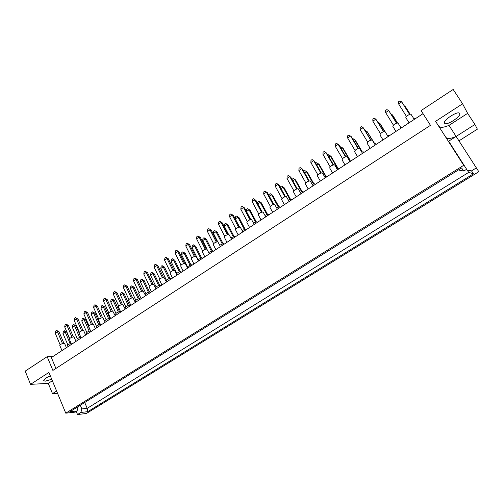 <?xml version="1.0" encoding="UTF-8"?>
<svg xmlns="http://www.w3.org/2000/svg" width="504" height="504" viewBox="0 0 504 504"><rect width="100%" height="100%" fill="white"/><g stroke="black" fill="none" stroke-linecap="round" stroke-linejoin="round"><path stroke-width="0.76" d="M51.742 379.285L45.316 381.163L43.716 380.69C43.747 379.373 45.952 377.767 50.324 375.864M444.585 123.215C446.071 126.29 461.658 116.254 459.673 113.469L459.648 113.425C458.149 110.3 442.323 120.613 444.578 123.209L444.585 123.215M463.712 165.325L435.595 121.332L462.59 103.799L453.178 89.466L421.086 110.584L430.473 125.351L52.882 370.427L47.162 356.668L25.2 371.12L30.549 384.35L48.907 372.431L65.772 413.179L463.712 165.325L435.595 121.332M423.039 113.652L51.364 357.556L55.919 368.462M458.955 140.855L477.376 129.169L474.925 124.469L467.636 113.362L448.982 125.37C443.804 127.518 440.515 127.89 439.097 126.479M76.249 411.466L77.534 414.534L86.417 413.488L478.8 171.719L476.362 167.889L471.511 170.894L473.47 173.811L87.746 411.674L80.898 412.455L81.831 408.927L87.205 408.347L468.733 172.368L467.139 170.069L471.511 170.894M467.139 170.069L448.68 141.196L456.12 136.452L476.362 167.889M446.279 137.712C447.646 139.047 450.929 138.632 456.12 136.452L474.925 124.469M57.532 393.271L52.498 393.643L56.599 391.028M77.534 414.534L80.898 412.455M52.498 393.643L48.277 383.386L30.549 384.35M462.59 103.799L467.636 113.362M466.502 169.35L463.793 171.032L459.377 170.201L458.955 169.627M77.786 406.816L78.019 407.364L77.068 410.955L75.184 412.121L65.772 413.179M77.068 410.955L69.854 411.749L461.607 167.971L463.793 171.032M47.162 356.668L52.756 356.643M84.722 402.501L87.205 408.347L87.746 411.674M80.287 405.26L81.831 408.927M76.671 407.509L78.019 407.364M473.47 173.811L468.733 172.368M52.353 380.759L48.277 383.386M456.12 136.452L448.982 125.37M405.928 117.823L405.903 117.791C405.09 116.783 410.451 113.293 411.106 114.408L411.144 114.458M409.594 114.427L401.707 101.884L398.62 103.944L406.476 116.468M409.695 114.395L401.707 101.884L399.836 100.932L398.601 101.751L398.62 103.944M413.564 118.301L414.256 118.522M410.086 114.288L404.964 106.142L404.636 106.363M410.187 114.263L405.594 106.968L404.277 105.79M392.874 126.428L392.837 126.384C393.807 124.242 395.527 123.133 397.996 123.052L398.047 123.14M396.478 123.089L388.704 110.565L385.654 112.6L393.391 125.099M396.629 123.039L388.704 110.565L386.877 109.588L385.661 110.401L385.654 112.6M400.352 126.844L401.367 127.033M397.284 122.894L392.162 114.654L391.639 115M397.454 122.882L392.83 115.441L391.06 114.062M379.966 134.94L379.915 134.877C380.86 132.791 382.561 131.695 385.031 131.601L385.1 131.72M383.506 131.651L375.852 119.146L372.834 121.155L380.451 133.629M383.72 131.582L375.852 119.146L374.062 118.157L372.859 118.957L372.834 121.155M354.583 151.673L354.507 151.584C355.402 149.587 357.071 148.529 359.535 148.409L359.648 148.592M358.01 148.485L350.576 136.017L347.628 137.983L355.011 150.4M358.325 148.384L351.382 136.735L348.869 134.996L347.697 135.784L347.628 137.983M329.767 168.034L329.66 167.92C330.504 166.018 332.155 164.991 334.606 164.846L334.751 165.091M333.075 164.94L325.861 152.51L322.976 154.438L330.133 166.805M333.497 164.814L326.737 153.172L324.236 151.465L323.083 152.233L322.976 154.438M305.493 184.042L305.355 183.903C306.161 182.089 307.786 181.094 310.231 180.917L313.06 185.825M308.687 181.037L301.688 168.651L298.866 170.535L305.802 182.845M309.217 180.886L302.633 169.249L300.132 167.574L302.633 169.249M298.866 170.535L299.004 168.33L300.132 167.574M387.311 135.305L388.615 135.444M384.64 131.45L379.506 123.064L378.794 123.543M384.936 131.525L380.211 123.82L377.987 122.22M361.696 151.994L363.541 151.994M361.941 151.899L354.608 139.614L353.531 140.333M362.25 151.805L355.389 140.307L352.92 138.606L352.617 138.808M336.678 168.342L339.016 168.178M337.378 168.053L330.252 155.805L328.822 156.757M337.787 167.927L331.103 156.442L328.639 154.766L327.934 155.238M312.228 184.351L314.849 183.727L315.271 184.376M313.343 183.853L306.426 171.643L304.649 172.822M313.847 183.708L307.339 172.223L304.882 170.579L307.339 172.223M303.792 171.303L304.882 170.579M367.202 143.357L367.139 143.275C368.059 141.24 369.747 140.162 372.21 140.049L372.305 140.207M370.686 140.112L363.145 127.625L360.165 129.616L367.655 142.065M370.95 140.03L363.145 127.625L361.399 126.624L360.209 127.418L360.165 129.616M342.109 159.9L342.014 159.799C342.884 157.853 344.547 156.807 347.004 156.675L347.13 156.889M345.473 156.757L338.152 144.308L335.236 146.255L342.5 158.647M345.845 156.643L338.99 144.995L336.483 143.275L335.317 144.056L335.236 146.255M317.564 176.079L317.444 175.959C318.263 174.101 319.901 173.086 322.352 172.922L322.51 173.2M320.815 173.036L313.709 160.625L310.855 162.527L317.898 174.869M321.287 172.897L314.616 161.255L312.115 159.566L310.981 160.322L310.855 162.527M293.555 191.911L293.404 191.766C294.185 189.989 295.798 189.006 298.242 188.824L301.039 193.712M296.698 188.956L289.794 176.589L287.003 178.447L293.838 190.732M297.272 188.792L290.77 177.156L288.282 175.499L290.77 177.156M287.003 178.447L287.167 176.243L288.282 175.499M374.686 143.608L366.988 131.387L374.434 143.69L376.009 143.766M365.167 130.454L366.988 131.387L366.093 131.985M349.114 160.209L351.212 160.133M349.593 160.02L342.367 147.754L341.107 148.592M349.952 159.913L343.18 148.415L340.717 146.727L340.206 147.067M324.381 176.387L326.951 176.142M325.294 175.997L318.276 163.768L316.669 164.833M325.754 175.858L319.158 164.373L316.701 162.716L315.8 163.315M300.208 192.226L303.03 191.488L303.452 192.131M301.518 191.627L294.701 179.437L292.767 180.722M302.072 191.47L295.646 179.985L293.196 178.359L295.646 179.985M292.068 179.481L293.196 178.359M288.326 200.025L291.331 199.168L291.759 199.804M289.819 199.313L283.097 187.148L281.005 188.54M290.417 199.149L284.08 187.671L281.629 186.058L284.08 187.671M280.482 187.589L280.545 186.782L281.629 186.058M264.953 215.378L268.317 214.282L268.752 214.899M266.799 214.452L260.266 202.325L257.865 203.918M267.485 214.263L261.305 202.797L258.867 201.209L261.305 202.797M257.651 203.528L257.802 201.921L258.867 201.209M242.09 230.429L245.782 229.081L246.223 229.685M244.257 229.263L237.913 217.186L235.299 218.919L239.558 227.052M245.032 229.062L239.009 217.602L236.578 216.052L239.009 217.602M235.299 218.919L235.532 216.745L236.578 216.052M276.576 207.743L279.764 206.766L280.192 207.39M278.246 206.923L271.625 194.777L269.375 196.27M278.895 206.747L272.632 195.275L270.188 193.675L272.632 195.275M269.01 195.602L269.111 194.393L270.188 193.675M253.455 222.944L256.99 221.716L257.431 222.333M255.465 221.899L249.033 209.79L246.481 211.485M256.202 221.703L250.097 210.237L247.659 208.669L250.097 210.237M246.412 211.359L246.607 209.368L247.659 208.669M230.845 237.838L234.688 236.363L235.141 236.956M233.163 236.559L226.907 224.501L224.324 226.214L228.583 234.448M233.976 236.351L228.029 224.891L225.603 223.354L228.029 224.891M224.324 226.214L224.57 224.041L225.603 223.354M284.376 204.649L281.579 199.546C282.347 197.807 283.947 196.837 286.379 196.642L289.151 201.518M284.836 196.787L278.032 184.439L275.272 186.278L282.001 198.532M285.459 196.617L279.046 184.974L276.551 183.336L279.046 184.974M275.272 186.278L275.455 184.073L276.551 183.336M261.041 219.958L258.306 214.849C259.043 213.192 260.618 212.247 263.044 212.026L265.753 216.871M261.494 212.19L254.885 199.886L252.189 201.688L258.716 213.885M262.206 212.001L255.963 200.371L253.481 198.765L255.963 200.371M252.189 201.688L252.397 199.483L253.481 198.765M238.197 234.952L235.532 229.83C236.231 228.243 237.787 227.329 240.206 227.083L242.859 231.89M238.65 227.273L232.231 215.006L229.591 216.77L235.922 228.917M239.45 227.065L233.365 215.441L230.889 213.86L233.365 215.441M229.591 216.77L229.837 214.565L230.889 213.86M272.645 212.341L269.879 207.238C270.629 205.537 272.217 204.586 274.649 204.372L277.389 209.236M273.099 204.529L266.396 192.2L263.668 194.027L270.295 206.249M273.767 204.347L267.441 192.717L264.953 191.092L267.441 192.717M263.668 194.027L263.863 191.822L264.953 191.092M249.562 227.493L246.859 222.377C247.577 220.758 249.146 219.832 251.565 219.593L254.243 224.419M250.009 219.769L243.501 207.491L240.83 209.273L247.256 221.439M250.772 219.574L244.604 207.944L242.122 206.35L244.604 207.944M240.83 209.273L241.057 207.062L242.122 206.35M226.958 242.329L224.318 237.201C225.011 235.651 226.554 234.751 228.967 234.492L231.594 239.287M227.405 234.688L221.086 222.453L218.465 224.198L224.708 236.307M228.249 234.473L222.245 222.856L219.776 221.294L222.245 222.856M218.465 224.198L218.73 221.993L219.776 221.294M215.838 249.625L213.23 244.497C213.904 242.985 215.441 242.09 217.848 241.826L220.45 246.601M216.285 242.033L210.055 229.811L207.465 231.544L213.608 243.627M217.174 241.807L211.239 230.196L208.776 228.646L211.239 230.196M207.465 231.544L207.743 229.333L208.776 228.646M193.933 263.995L191.388 258.867C192.043 257.418 193.561 256.549 195.949 256.259L198.507 260.996M194.387 256.486L188.332 244.314L185.8 246.002L191.759 258.029M195.35 256.246L189.573 244.648L188.332 244.314L187.116 243.123L189.573 244.648M185.8 246.002L186.102 243.797L187.116 243.123M172.481 278.076L169.999 272.941C170.629 271.549 172.129 270.705 174.51 270.396L177.024 275.096M172.941 270.635L167.057 258.514L164.575 260.171L170.365 272.135M173.981 270.39L168.355 258.798L167.057 258.514L165.904 257.305L168.355 258.798M164.575 260.171L164.909 257.966L165.904 257.305M151.471 291.866L149.045 286.726C149.65 285.396 151.137 284.571 153.506 284.243L155.982 288.899M151.937 284.502L146.217 272.425L143.785 274.05L149.405 285.957M153.046 284.243L147.559 272.67L146.217 272.425L145.12 271.196L147.559 272.67M143.785 274.05L144.144 271.845L145.12 271.196M130.876 305.38L128.514 300.239C129.1 298.966 130.574 298.16 132.924 297.814L135.368 302.432M131.355 298.084L125.792 286.058L123.411 287.645L128.867 299.496M132.533 297.814L127.184 286.259L125.792 286.058L124.753 284.81L127.184 286.259M123.411 287.645L123.801 285.447L124.753 284.81M110.697 318.623L108.385 313.482C108.958 312.266 110.414 311.472 112.757 311.113L115.17 315.687M111.182 311.396L105.777 299.414L103.44 300.976L108.738 312.764M112.423 311.113L107.213 299.578L105.777 299.414L104.788 298.154L107.213 299.578M103.44 300.976L103.855 298.777L104.788 298.154M90.909 331.601L88.66 326.466C89.214 325.3 90.657 324.526 92.988 324.148L93.467 324.356L95.369 328.677M91.413 324.444L86.159 312.512L83.866 314.042L89.013 325.773M92.711 324.148L87.639 312.631L86.159 312.512L85.22 311.233L87.639 312.631M83.866 314.042L84.307 311.85L85.22 311.233M71.518 344.333L69.319 339.198C69.861 338.077 71.291 337.315 73.609 336.924L74.12 337.132L75.959 341.416M72.028 337.239L66.919 325.357L64.676 326.857L69.672 338.524M73.382 336.93L68.443 325.439L66.919 325.357L66.03 324.059L68.443 325.439M64.676 326.857L65.136 324.664L66.03 324.059M219.719 245.177L223.713 243.571L224.167 244.157M222.182 243.779L216.014 231.739L213.457 233.434L217.734 241.8M223.039 243.558L217.167 232.111L214.742 230.58L217.167 232.111M213.457 233.434L213.721 231.26L214.742 230.58M197.839 259.654L202.098 257.764L202.57 258.332M200.567 257.985L194.569 245.99L192.062 247.659L197.971 259.51M201.493 257.758L195.773 246.317L194.569 245.99L193.353 244.818L195.773 246.317M192.062 247.659L192.358 245.486L193.353 244.818M176.463 273.943C177.502 272.595 178.989 271.839 180.917 271.669L181.409 272.217M179.386 271.908L173.552 259.963L171.102 261.589L176.841 273.389M180.388 271.662L174.812 260.24L173.552 259.963L172.399 258.766L174.812 260.24M171.102 261.589L171.423 259.415L172.399 258.766M156.24 288.735L155.774 287.746C156.379 286.442 157.847 285.623 160.165 285.296L160.675 285.825M158.628 285.554L152.964 273.647L150.557 275.247L156.133 286.99M159.705 285.296L154.262 273.886L152.964 273.647L151.862 272.437L154.262 273.886M150.557 275.247L150.904 273.073L151.862 272.437M135.948 302.053L135.482 301.046C136.067 299.792 137.516 298.998 139.828 298.651L140.358 299.156M138.285 298.922L132.779 287.066L130.416 288.635L135.834 300.315M139.425 298.651L134.127 287.261L132.779 287.066L131.733 285.837L134.127 287.261M130.416 288.635L130.794 286.461L131.733 285.837M116.046 315.107L115.586 314.087C116.159 312.883 117.59 312.108 119.889 311.743L120.437 312.228M118.346 312.026L112.984 300.22L110.678 301.757L115.939 313.381M119.549 311.749L114.383 300.371L112.984 300.22L111.995 298.973L114.383 300.371M110.678 301.757L111.075 299.59L111.995 298.973M96.535 327.915L96.075 326.876C96.636 325.723 98.053 324.96 100.34 324.582L100.517 324.601M98.797 324.878L93.58 313.116L91.319 314.622L96.428 326.195M100.057 324.582L95.017 313.23L93.58 313.116L92.642 311.856L95.017 313.23M91.319 314.622L91.741 312.461L92.642 311.856M77.402 340.471L76.942 339.419C77.295 338.474 78.586 337.73 80.816 337.189M79.619 337.478L74.554 325.767L72.33 327.241L77.295 338.757M78.958 332.609L76.028 325.842L74.554 325.767L73.66 324.488L76.028 325.842M72.33 327.241L72.771 325.08L73.66 324.488M204.826 256.851L202.255 251.723C202.917 250.236 204.441 249.36 206.842 249.083L209.418 253.833M205.279 249.297L199.137 237.101L196.573 238.808L202.627 250.866M206.205 249.064L200.353 237.46L199.137 237.101L197.889 235.922L200.353 237.46M196.573 238.808L196.869 236.603L197.889 235.922M183.154 271.07L180.64 265.936C181.276 264.518 182.788 263.661 185.176 263.365L187.708 268.084M183.607 263.598L177.641 251.446L175.134 253.121L181.005 265.117M184.615 263.353L178.907 251.761L177.641 251.446L176.457 250.249L178.907 251.761M175.134 253.121L175.455 250.916L176.457 250.249M161.923 285.006L159.472 279.865C160.089 278.51 161.582 277.673 163.951 277.358L166.452 282.032M162.382 277.603L156.587 265.501L154.123 267.145L159.831 279.084M163.46 277.351L157.903 265.772L156.587 265.501L155.459 264.285L157.903 265.772M154.123 267.145L154.476 264.94L155.459 264.285M141.12 298.658L138.726 293.517C139.325 292.219 140.805 291.4 143.161 291.066L145.625 295.703M141.593 291.331L135.954 279.273L133.547 280.886L139.085 292.761M142.739 291.06L137.321 279.5L135.954 279.273L134.883 278.038L137.321 279.5M133.547 280.886L133.919 278.68L134.883 278.038M120.733 312.033L118.396 306.892C118.975 305.651 120.443 304.851 122.793 304.498L125.219 309.091M121.218 304.775L115.737 292.767L113.375 294.349L118.755 306.161M122.428 304.498L117.148 292.95L115.737 292.767L114.723 291.514L117.148 292.95M113.375 294.349L113.778 292.144L114.723 291.514M100.756 325.143L98.475 320.008C99.036 318.812 100.485 318.03 102.822 317.659L105.216 322.214M101.247 317.955L95.918 305.997L93.605 307.541L98.828 319.303M102.52 317.665L97.379 306.136L95.918 305.997L94.96 304.725L97.379 306.136M93.605 307.541L94.034 305.342L94.96 304.725M81.163 338.001L78.939 332.867C79.487 331.72 80.923 330.952 83.248 330.567L83.746 330.775L85.617 335.078M81.673 330.876L76.495 318.963L74.22 320.481L79.298 332.18M83.002 330.567L77.994 319.063L76.495 318.963L75.581 317.678L77.994 319.063M74.22 320.481L74.674 318.289L75.581 317.678M61.96 350.601L59.787 345.473C60.322 344.371 61.746 343.621 64.058 343.218L64.588 343.426L66.402 347.691M62.477 343.539L57.443 331.682L55.213 333.169L60.146 344.812M63.863 343.224L58.981 331.745L57.443 331.682L56.58 330.385L58.981 331.745M55.213 333.169L55.692 330.977L56.58 330.385M208.719 252.447L212.846 250.702L213.312 251.282M211.321 250.916L205.235 238.902L202.709 240.584L207.043 249.184M212.209 250.696L206.413 239.249L205.235 238.902L203.994 237.737L206.413 239.249M202.709 240.584L202.986 238.411L203.994 237.737M187.085 266.811L191.451 264.751L191.936 265.312M189.92 264.984L184.01 253.014L181.528 254.659L187.349 266.484M190.89 264.745L185.239 253.317L184.01 253.014L182.826 251.83L185.239 253.317M181.528 254.659L181.837 252.485L182.826 251.83M166.541 281.975L166.074 280.993C166.692 279.663 168.16 278.838 170.491 278.517L170.988 279.052M168.953 278.762L163.208 266.837L160.776 268.456L166.433 280.224M169.993 278.517L164.487 267.095L163.208 266.837L162.08 265.633L164.487 267.095M160.776 268.456L161.11 266.282L162.08 265.633M146.04 295.426L145.574 294.43C146.173 293.152 147.628 292.345 149.946 292.005L150.463 292.522M148.409 292.27L142.821 280.388L140.44 281.975L145.933 293.687M149.512 292.005L144.144 280.608L142.821 280.388L141.75 279.172L144.144 280.608M140.44 281.975L140.799 279.802L141.75 279.172M125.95 308.612L125.483 307.598C126.063 306.375 127.506 305.582 129.811 305.229L130.347 305.726M128.268 305.506L122.831 293.674L120.5 295.224L125.836 306.879M129.44 305.229L124.205 293.851L122.831 293.674L121.817 292.44L124.205 293.851M120.5 295.224L120.884 293.057L121.817 292.44M106.243 321.539L105.783 320.512C106.344 319.334 107.774 318.566 110.067 318.194L110.628 318.667M108.524 318.484L103.238 306.697L100.951 308.221L106.136 319.82M109.752 318.194L104.656 306.835L103.238 306.697L102.274 305.443L104.656 306.835M100.951 308.221L101.361 306.054L102.274 305.443M86.921 334.221L86.468 333.175C86.946 332.104 88.326 331.342 90.607 330.901M89.164 331.21L84.023 319.473L81.774 320.966L86.814 332.501M90.449 330.908L85.478 319.567L84.023 319.473L83.11 318.207L85.478 319.567M81.774 320.966L82.209 318.799L83.11 318.207M67.971 346.658L67.517 345.599C67.775 344.755 68.979 344.03 71.127 343.432M70.176 343.69L65.174 331.997L62.968 333.465L67.87 344.95M69.508 338.694L66.667 332.06L65.174 331.997L64.304 330.719L66.667 332.06M62.968 333.465L63.428 331.304L64.304 330.719M405.903 117.791L409.059 122.825M411.125 114.433L414.263 119.41M414.244 118.497L414.653 119.158M392.837 126.384L395.955 131.424M398.028 123.096L401.102 128.048M401.341 126.989L401.738 127.632M379.915 134.877L382.996 139.929M385.075 131.657L388.093 136.584M354.507 151.584L357.519 156.65M359.604 148.491L362.515 153.367M329.66 167.92L332.596 173.004M334.706 164.953L337.51 169.779M305.355 183.903L308.228 189M388.59 135.387L388.968 136.011M363.504 151.899L363.856 152.492M338.971 168.053L339.299 168.607M367.139 143.275L370.188 148.34M372.267 140.125L375.234 145.026M342.014 159.799L344.988 164.871M347.086 156.769L349.946 161.62M317.444 175.959L320.342 181.043M322.466 173.042L325.219 177.843M293.404 191.766L296.239 196.862M375.978 143.69L376.343 144.295M351.168 160.02L351.509 160.593M326.907 175.991L327.216 176.532"/></g></svg>
